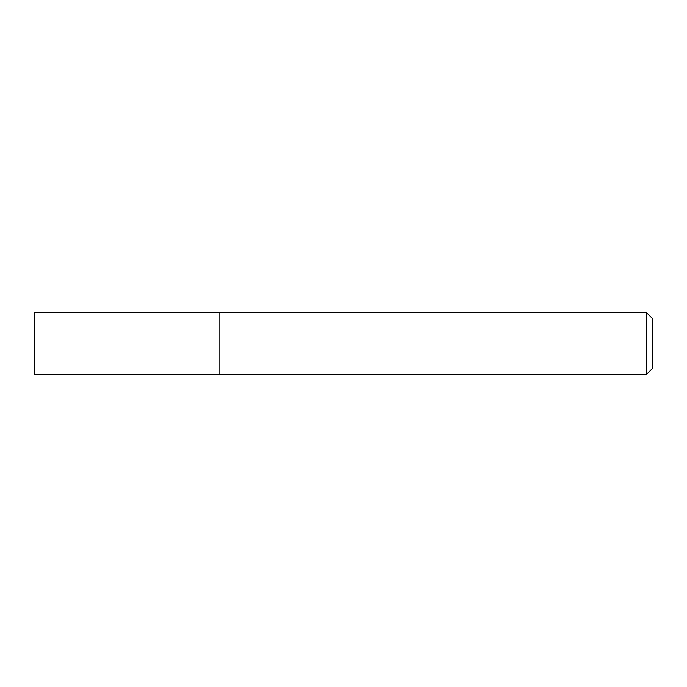 <?xml version="1.0" encoding="UTF-8"?>
<svg xmlns="http://www.w3.org/2000/svg" width="687" height="687" viewBox="0 0 687 687"><rect width="100%" height="100%" fill="white"/><g stroke="black" fill="none" stroke-linecap="round" stroke-linejoin="round"><path stroke-width="1.03" d="M219.84 374.415L219.84 312.585L34.35 312.585L34.35 374.415L219.84 374.415L219.84 312.585L646.467 312.585L646.467 374.415L219.84 374.415M646.467 312.585L652.65 318.768L652.65 368.232L646.467 374.415"/></g></svg>
